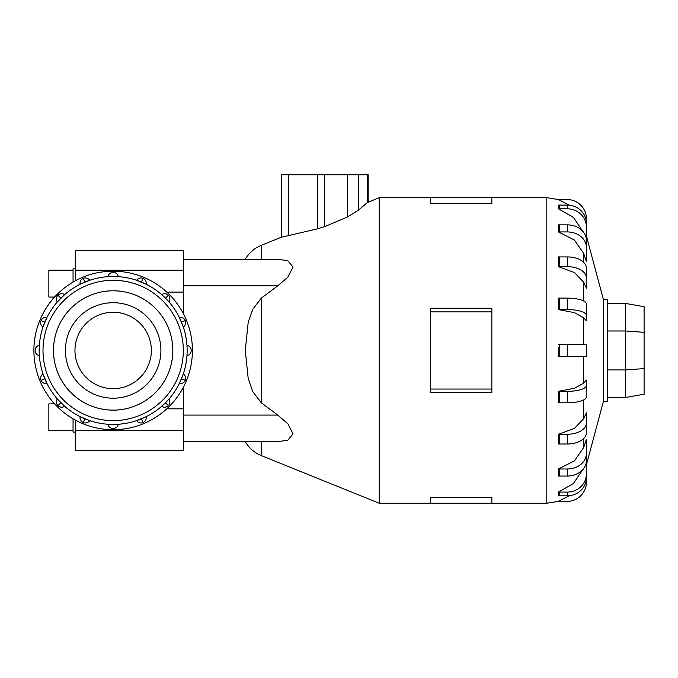 <?xml version="1.0" encoding="UTF-8"?>
<svg xmlns="http://www.w3.org/2000/svg" width="678" height="678" viewBox="0 0 678 678"><rect width="100%" height="100%" fill="white"/><g stroke="black" fill="none" stroke-linecap="round" stroke-linejoin="round"><path stroke-width="1.02" d="M53.003 403.868L53.003 402.062M54.596 297.057L48.858 297.057L48.858 270.175L73.055 270.175M73.055 282.099L73.055 268.827L75.741 268.827M73.055 430.742L48.858 430.742L48.858 403.868L54.596 403.868M53.494 350.458A59.664 59.664 0 0 0 113.158 410.122A59.664 59.664 0 0 0 172.822 350.458A59.664 59.664 0 0 0 113.158 290.794A59.664 59.664 0 0 0 53.494 350.458A59.681 59.681 0 0 1 113.158 290.777A59.681 59.681 0 0 1 172.839 350.458A59.681 59.681 0 0 1 113.158 410.139A59.681 59.681 0 0 1 53.477 350.458M74.961 350.458A38.197 38.197 0 0 0 113.158 388.655A38.197 38.197 0 0 0 151.355 350.458A38.197 38.197 0 0 0 113.158 312.261A38.197 38.197 0 0 0 74.961 350.458M160.906 350.458A47.748 47.748 0 0 1 113.158 398.206A47.748 47.748 0 0 1 65.41 350.458A47.748 47.748 0 0 1 113.158 302.71A47.748 47.748 0 0 1 160.906 350.458M33.9 350.458A79.258 79.258 0 0 0 113.158 429.716A79.258 79.258 0 0 0 192.416 350.458A79.258 79.258 0 0 0 113.158 271.2A79.258 79.258 0 0 0 33.9 350.458M39.256 353.746L39.366 355.645A5.28 5.28 0 0 1 39.366 345.28L39.18 350.458A73.978 73.978 0 0 1 113.158 276.48A73.978 73.978 0 0 1 187.136 350.458L187.086 347.865M187.086 353.06L187.136 350.458A73.978 73.978 0 0 1 113.158 424.436A73.978 73.978 0 0 1 39.18 350.458L39.231 353.06M44.816 378.765L41.053 380.324A5.28 5.28 0 0 1 43.002 373.909L46.968 383.485A5.28 5.28 0 0 1 41.053 380.324A5.28 5.28 0 0 0 46.968 383.485M60.85 402.766L57.969 405.647A5.28 5.28 0 0 1 57.316 398.978L64.647 406.3A5.28 5.28 0 0 1 57.969 405.647A5.28 5.28 0 0 0 64.647 406.3M84.852 418.801L83.292 422.564A5.28 5.28 0 0 1 80.131 416.648L89.708 420.623A5.28 5.28 0 0 1 83.292 422.564A5.28 5.28 0 0 0 89.708 420.623M116.447 424.36L118.345 424.25A5.28 5.28 0 0 1 107.98 424.25L109.87 424.36M110.565 424.386L115.76 424.386M141.465 418.801L143.024 422.564A5.28 5.28 0 0 1 136.609 420.623L146.185 416.648A5.28 5.28 0 0 1 143.024 422.564A5.28 5.28 0 0 0 146.185 416.648M165.466 402.766L168.347 405.647A5.28 5.28 0 0 1 161.678 406.3L169 398.978A5.28 5.28 0 0 1 168.347 405.647A5.28 5.28 0 0 0 169 398.978M181.501 378.765L185.263 380.324A5.28 5.28 0 0 1 179.348 383.485L183.323 373.909A5.28 5.28 0 0 1 185.263 380.324A5.28 5.28 0 0 0 183.323 373.909M187.06 347.17L186.95 345.28A5.28 5.28 0 0 1 186.95 355.645L187.06 353.746M181.501 322.152L185.263 320.592A5.28 5.28 0 0 1 183.323 327.008L179.348 317.431A5.28 5.28 0 0 1 185.263 320.592A5.28 5.28 0 0 0 179.348 317.431M141.465 282.116L143.024 278.353A5.28 5.28 0 0 1 146.185 284.268L136.609 280.302A5.28 5.28 0 0 1 143.024 278.353A5.28 5.28 0 0 0 136.609 280.302M84.852 282.116L83.292 278.353A5.28 5.28 0 0 1 89.708 280.302L80.131 284.268A5.28 5.28 0 0 1 83.292 278.353A5.28 5.28 0 0 0 80.131 284.268M44.816 322.152L41.053 320.592A5.28 5.28 0 0 1 46.968 317.431L43.002 327.008A5.28 5.28 0 0 1 41.053 320.592A5.28 5.28 0 0 0 43.002 327.008M60.85 298.151L57.969 295.269A5.28 5.28 0 0 1 64.647 294.616L57.316 301.947A5.28 5.28 0 0 1 57.969 295.269A5.28 5.28 0 0 0 57.316 301.947M109.87 276.556L107.98 276.666A5.28 5.28 0 0 1 118.345 276.666L116.447 276.556M115.76 276.531L110.565 276.531M165.466 298.151L168.347 295.269A5.28 5.28 0 0 1 169 301.947L161.678 294.616A5.28 5.28 0 0 1 168.347 295.269A5.28 5.28 0 0 0 161.678 294.616M183.391 313.728L183.391 259.267L277.726 259.267L287.819 260.699L293.049 267.047L287.819 277.217L277.726 285.836L261.284 298.159L252.767 309.287L248.207 322.296L245.292 350.458L248.207 378.621L252.767 391.63L261.284 402.757L277.726 415.08L287.819 423.699L293.049 433.869L287.819 440.217L277.726 441.658L183.391 441.658L183.391 415.08L277.726 415.08M245.292 259.267C249.063 252.835 254.394 248.19 261.284 245.326L281.277 237.258L317.448 228.867L324.72 226.63L347.644 216.892L358.586 210.07L367.247 202.646L379.248 197.671L379.248 503.245L430.725 503.245L430.725 497.305L491.838 497.305L491.838 503.245L430.725 503.245M586.377 380.07L586.377 385.46A19.103 5.899 180 0 1 567.274 391.359L559.384 391.359L559.384 402.808A19.103 5.899 0 0 1 558.435 402.8L558.435 391.359L574.419 388.265L583.699 383.163L586.377 380.07L586.377 391.511M583.699 418.673L586.377 412.8L586.377 432.784A19.103 11.229 0 0 1 567.274 444.014L559.384 444.014A19.103 11.229 0 0 1 558.435 443.997L558.435 434.267L574.419 428.386L583.699 418.673L583.699 399.91M583.699 447.514L586.377 439.429L586.377 460.608A19.103 15.45 0 0 1 567.274 476.058L559.384 476.058A19.103 15.45 0 0 1 558.435 476.041L558.435 468.964L574.419 460.879L583.699 447.514L583.699 438.513M603.412 401.393L607.225 401.393L607.225 299.532L603.412 299.532L603.412 401.393L586.377 464.964M491.838 311.88L491.838 392.672L430.725 392.672L430.725 308.253L491.838 308.253L491.838 311.88L430.725 311.88M586.377 464.803L586.377 482.236A19.103 19.103 0 0 1 567.274 501.339L559.384 501.339A19.103 19.103 0 0 1 558.435 501.313L569.444 495.694M586.377 457.353L586.377 473.93A19.103 18.162 180 0 1 567.274 492.092L559.384 492.092L559.384 495.813A19.103 18.162 0 0 1 558.435 495.788L558.435 492.075L573.402 483.533L582.8 469.608M559.384 356.475L586.377 356.475L586.377 344.441L559.384 344.441L559.384 356.475L558.435 356.475L558.672 347.331M183.391 387.189L183.391 415.08M644.1 332.33L644.1 306.702L625.667 303.447L625.667 330.983L644.1 332.33L644.1 394.223L625.667 397.469L625.667 369.934L644.1 368.586M607.225 369.934L625.667 369.934L625.667 330.983L607.225 330.983M607.225 303.447L625.667 303.447M607.225 397.469L625.667 397.469M368.171 202.146L368.171 174.755L281.277 174.755L281.277 237.258M491.838 389.045L430.725 389.045M491.838 203.62L491.838 197.671L430.725 197.671L430.725 203.62L491.838 203.62M583.699 317.762L574.419 312.651L558.435 309.566A19.103 5.899 0 0 1 559.384 309.558L567.274 309.558A19.103 5.899 0 0 1 586.377 315.456L586.377 320.847L583.699 317.762L583.699 344.441M586.377 309.405L586.377 320.847M558.435 309.566L558.435 298.125A19.103 5.899 180 0 1 559.384 298.117L567.274 298.117A19.103 5.899 180 0 1 586.377 304.015L586.377 315.456M583.699 282.243L574.419 272.531L558.435 266.657L558.435 256.92A19.103 11.229 180 0 1 559.384 256.911L559.384 266.64L567.274 266.64A19.103 11.229 0 0 1 586.377 277.87L586.377 288.116L583.699 282.243L583.699 301.007M583.699 253.411L574.419 240.037L558.435 231.952L558.435 224.876A19.103 15.45 180 0 1 559.384 224.859L559.384 231.935L567.274 231.935A19.103 15.45 0 0 1 586.377 247.385L586.377 261.488L583.699 253.411L583.699 262.403M582.8 231.308L573.402 217.384L558.435 208.849L558.486 205.256M569.444 205.222L558.435 199.603A19.103 19.103 0 0 1 559.384 199.578L567.274 199.578A19.103 19.103 0 0 1 586.377 218.68L586.377 236.114M558.621 258.572L558.435 266.657A19.103 11.229 0 0 1 559.384 266.64M559.384 256.911L567.274 256.911A19.103 11.229 180 0 1 586.377 268.132L586.377 277.87M558.435 231.952A19.103 15.45 0 0 1 559.384 231.935M559.384 224.859L567.274 224.859A19.103 15.45 180 0 1 586.377 240.309L586.377 247.385M558.435 208.849A19.103 18.162 0 0 1 559.384 208.824L567.274 208.824A19.103 18.162 0 0 1 586.377 226.986L586.377 243.571M558.435 205.129A19.103 18.162 180 0 1 559.384 205.103L567.274 205.103A19.103 18.162 180 0 1 586.377 223.274L586.377 226.986M559.384 495.813L567.274 495.813A19.103 18.162 0 0 0 586.377 477.651L586.377 473.93M559.384 492.092A19.103 18.162 180 0 1 558.435 492.075M586.377 453.54A19.103 15.45 180 0 1 567.274 468.99L559.384 468.99A19.103 15.45 180 0 1 558.435 468.964M586.377 423.055A19.103 11.229 180 0 1 567.274 434.276L559.384 434.276A19.103 11.229 180 0 1 558.435 434.259M559.384 402.808L567.274 402.808A19.103 5.899 0 0 0 586.377 396.901L586.377 385.46M559.384 391.359A19.103 5.899 180 0 1 558.435 391.359M559.384 344.441L558.435 344.441M75.741 420.326L75.741 450.251L183.391 450.251L183.391 441.658M183.391 259.267L183.391 250.665L75.741 250.665L75.741 280.59M75.741 432.089L73.055 432.089L73.055 418.818M53.003 298.854L53.003 297.057M183.314 350.458A70.156 70.156 0 0 0 113.158 280.302A70.156 70.156 0 0 0 43.002 350.458A70.156 70.156 0 0 0 113.158 420.614A70.156 70.156 0 0 0 183.314 350.458M187.136 350.458A73.978 73.978 0 0 1 113.158 424.436A73.978 73.978 0 0 1 39.18 350.458M261.284 298.159L261.284 402.757M261.284 441.658L261.284 455.591L379.248 503.245M583.699 356.475L583.699 383.163M558.765 199.586L546.807 197.671L546.807 503.245L558.765 501.33M367.247 202.646L367.247 174.755M358.586 210.07L358.586 174.755M347.644 216.892L347.644 174.755M324.72 226.63L324.72 174.755M317.448 228.867L317.448 174.755M288.777 235.308L288.777 174.755M559.384 298.117L559.384 309.558M567.274 298.117L567.274 309.558M567.274 256.911L567.274 266.64M567.274 224.859L567.274 231.935M559.384 205.103L559.384 208.824M567.274 205.103L567.274 208.824M567.274 492.092L567.274 495.813M559.384 468.99L559.384 476.058M567.274 468.99L567.274 476.058M559.384 434.276L559.384 444.014M567.274 434.276L567.274 444.014M567.274 391.359L567.274 402.808M567.274 344.441L567.274 356.475M183.391 285.836L277.726 285.836M261.284 245.326L261.284 259.267M113.158 272.412A5.28 5.28 0 0 0 107.98 276.666M35.112 350.458A5.28 5.28 0 0 0 39.366 355.645M113.158 428.504A5.28 5.28 0 0 0 118.345 424.25M191.204 350.458A5.28 5.28 0 0 0 186.95 345.28M183.391 430.683L75.741 430.683M183.391 408.817L166.788 408.817M183.391 292.099L166.788 292.099M183.391 270.242L75.741 270.242M491.838 503.245L546.807 503.245M379.248 197.671L430.725 197.671M491.838 197.671L546.807 197.671M603.412 299.532L586.377 235.952M245.292 441.658C249.063 448.09 254.394 452.735 261.284 455.591"/></g></svg>
